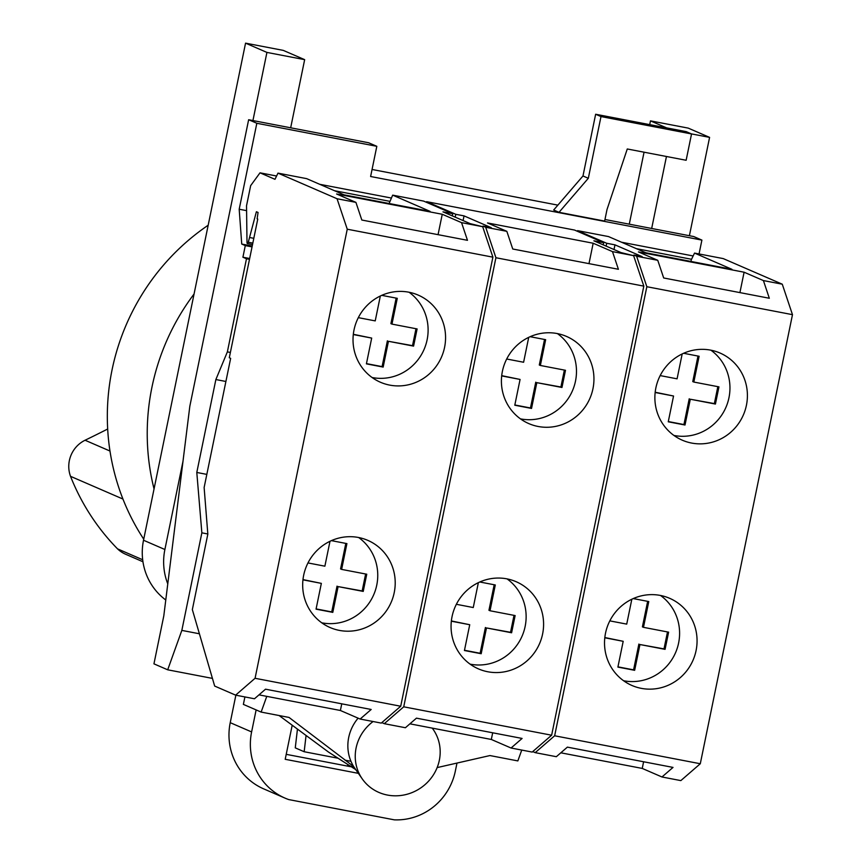<?xml version="1.0" encoding="UTF-8"?>
<svg xmlns="http://www.w3.org/2000/svg" width="863" height="863" viewBox="0 0 863 863"><rect width="100%" height="100%" fill="white"/><g stroke="black" fill="none" stroke-linecap="round" stroke-linejoin="round"><path stroke-width="1.29" d="M643.604 761.759L642.245 768.426L661.975 776.98L680.842 780.605L700.292 763.744L792.482 314.661L782.266 284.197L723.205 258.587L694.532 253.086L731.943 269.31L645.912 252.794L608.501 236.57L577.563 230.637L577.271 231.241M230.378 352.46L257.757 219.073L257.12 218.792L258.059 212.46L256.387 211.737L248.274 242.233A3.161 0.755 100.9 0 1 247.357 243.571A3.161 0.755 100.9 0 1 247.001 242.374L246.527 205.772L250.658 185.642L260.011 172.827L274.984 179.321L277.983 173.129L337.045 198.738L347.25 229.202L255.07 678.286L235.621 695.147L214.671 686.063L192.341 609.602L207.832 534.143L204.132 487.509L230.648 358.35L229.288 357.757L230.378 352.46L227.368 351.877L215.869 379.547L225.901 381.478M227.368 351.877L246.484 258.76L249.493 259.342M246.484 258.76L242.913 257.217L245.297 245.599L241.737 244.056L239.191 209.224L256.829 123.28L248.641 119.73L189.828 406.225L163.808 615.837L153.948 663.841L167.692 669.807L212.438 678.394M167.692 669.807L181.834 630.4L201.856 532.838L196.796 472.46L215.869 379.547M244.909 696.926L243.377 704.391L261.133 712.083L266.775 696.355M353.668 766.538L289.051 717.444L261.133 712.083M437.131 767.595L489.936 755.557L517.854 760.918L521.748 750.066M345.071 760.174L350.971 761.306M201.856 532.838L207.821 533.981M181.834 630.4L199.407 633.776M699.052 253.959L701.899 240.097L693.701 236.538L689.397 235.718L709.591 137.379L691.436 133.894M604.963 219.504L689.397 235.718M256.829 123.28L376.818 146.311L370.615 176.505L701.899 240.097M557.876 205.135L372.061 169.472M553.668 210.011L559.019 212.32L604.639 221.079L607.023 209.472L627.282 148.975L686.139 160.27L691.543 133.948L600.993 116.57L588.318 178.285L582.978 175.976L553.668 210.011M248.641 119.73L368.62 142.762L376.818 146.311M239.191 209.224L246.591 210.648M241.737 244.056L252.223 246.063M245.297 245.599L252.05 246.894M242.913 257.217L249.666 258.512M341.759 703.82L340.389 710.486L360.13 719.041L381.263 723.097L400.712 706.236L492.892 257.163L482.687 226.699L470.173 223.636L442.956 211.845L452.762 213.722L423.625 201.09L392.676 195.146L430.087 211.37L344.067 194.855L306.656 178.641L277.983 173.129M452.32 215.901L452.762 213.722M340.389 710.486L258.986 694.866M235.621 695.147L254.488 698.771L265.524 689.192L371.176 709.472L360.13 719.041M255.07 678.286L400.712 706.236M347.25 229.202L492.892 257.163M444.574 347.358A47.487 46.041 113.4 0 0 418.188 295.092A47.487 46.041 113.4 0 0 354.013 329.968A47.487 46.041 113.4 0 0 380.41 382.233A47.487 46.041 113.4 0 0 444.574 347.358M394.218 592.644A47.487 46.041 113.4 0 0 367.832 540.378A47.487 46.041 113.4 0 0 303.668 575.265A47.487 46.041 113.4 0 0 330.054 627.52A47.487 46.041 113.4 0 0 394.218 592.644M355.912 202.363L336.602 193.992L442.255 214.272L461.554 222.643L467.476 240.313L361.834 220.033L355.912 202.363L337.045 198.738M461.554 222.643L482.687 226.699M389.105 203.495L392.676 195.146M334.531 190.723L389.558 201.284M260.011 172.827L276.581 176.009M319.688 184.283L391.284 198.026M248.274 242.233L252.827 243.107M249.806 237.552L253.808 238.317M438.059 234.671L442.255 214.272M409.051 292.244A47.487 46.041 -66.6 0 1 427.12 339.785A47.487 46.041 -66.6 0 1 372.082 377.509M358.328 317.649L375.222 320.896L380.335 295.998M381.748 295.351L397.271 298.328L391.975 324.11L417.109 328.932L413.582 346.117L388.447 341.295L383.161 367.077L366.408 363.862L371.694 338.08L353.301 334.553M396.149 298.113L390.907 323.647L391.975 324.11M415.988 328.717L412.514 345.653L413.582 346.117M412.514 345.653L388.447 341.295M387.379 340.831L382.093 366.613L383.161 367.077M382.093 366.613L366.451 363.614M353.334 334.294L371.694 338.08M358.695 537.541A47.487 46.041 -66.6 0 1 376.764 585.082A47.487 46.041 -66.6 0 1 321.737 622.806M307.972 562.935L324.876 566.182L329.99 541.295M331.403 540.637L346.915 543.614L341.629 569.397L366.753 574.219L363.226 591.414L338.102 586.592L332.805 612.374L316.052 609.159L321.349 583.377L302.956 579.839M345.804 543.399L340.561 568.933L341.629 569.397M365.632 574.003L362.158 590.95L363.226 591.414M362.158 590.95L338.102 586.592M337.034 586.128L331.737 611.91L332.805 612.374M331.737 611.91L316.106 608.911M302.978 579.591L321.349 583.377M426.344 202.266L426.635 201.672L574.542 230.054L603.69 242.697L593.884 240.809L621.101 252.611L633.615 255.664L612.482 251.608L618.404 269.278L512.751 249.008L506.829 231.327L485.707 227.271L483 226.106L482.805 227.055M455.2 217.152L455.783 214.304L426.635 201.672M485.707 227.271L495.912 257.735L643.82 286.128L633.615 255.664M381.824 722.611L384.272 723.679L403.733 706.819L495.912 257.735M492.687 732.795L491.317 739.462L409.914 723.83M491.317 739.462L511.058 748.016L532.18 752.072L551.63 735.211L643.82 286.128M384.272 723.679L405.405 727.736L416.451 718.156L522.093 738.437L511.058 748.016M403.733 706.819L551.63 735.211M542.6 634.003A47.487 46.041 113.4 0 0 516.214 581.738A47.487 46.041 113.4 0 0 452.05 616.624A47.487 46.041 113.4 0 0 478.436 668.879A47.487 46.041 113.4 0 0 542.6 634.003M592.957 388.717A47.487 46.041 113.4 0 0 566.57 336.451A47.487 46.041 113.4 0 0 502.395 371.327A47.487 46.041 113.4 0 0 528.792 423.593A47.487 46.041 113.4 0 0 592.957 388.717M588.987 263.636L593.172 243.237L612.482 251.608M506.829 231.327L487.53 222.956L593.172 243.237M455.783 214.304L464.046 215.89L491.274 227.692L483 226.106M463.086 220.572L464.046 215.89M603.248 244.865L603.69 242.697M606.128 246.117L606.711 243.269L577.563 230.637M633.733 256.02L633.927 255.07L636.624 256.246L646.84 286.71L792.482 314.661M532.741 751.587L535.2 752.644L554.65 735.783L646.84 286.71M642.245 768.426L560.831 752.806M535.2 752.644L556.333 756.7L567.379 747.131L673.021 767.412L661.975 776.98M554.65 735.783L700.292 763.744M696.074 650.583A47.487 46.041 113.4 0 0 669.677 598.318A47.487 46.041 113.4 0 0 605.513 633.205A47.487 46.041 113.4 0 0 631.899 685.459A47.487 46.041 113.4 0 0 696.074 650.583M746.419 405.297A47.487 46.041 113.4 0 0 720.033 353.032A47.487 46.041 113.4 0 0 655.869 387.908A47.487 46.041 113.4 0 0 682.255 440.173A47.487 46.041 113.4 0 0 746.419 405.297M739.915 292.6L744.1 272.212L763.41 280.572L769.321 298.253L663.679 277.972L657.757 260.302L636.624 256.246M763.41 280.572L782.266 284.197M657.757 260.302L638.447 251.931L744.1 272.212M606.711 243.269L614.974 244.855L642.191 256.656L633.927 255.07M614.014 249.536L614.974 244.855M636.387 248.663L691.533 259.278L694.532 253.086M621.533 242.223L693.14 255.966M690.95 261.435L691.403 259.224M660.54 595.481A47.487 46.041 -66.6 0 1 678.609 643.011A47.487 46.041 -66.6 0 1 623.582 680.734M609.828 620.875L626.721 624.122L631.835 599.224M633.248 598.577L648.771 601.554L643.474 627.336L668.609 632.158L665.071 649.354L639.947 644.532L634.65 670.314L617.897 667.099L623.194 641.306L604.801 637.779M647.649 601.338L642.406 626.872L643.474 627.336M667.487 631.943L664.003 648.89L665.071 649.354M664.003 648.89L639.947 644.532M638.879 644.068L633.582 669.85L634.65 670.314M633.582 669.85L617.951 666.851M604.834 637.53L623.194 641.306M710.896 350.184A47.487 46.041 -66.6 0 1 728.965 397.724A47.487 46.041 -66.6 0 1 673.938 435.448M660.173 375.588L677.077 378.835L682.18 353.938M683.604 353.28L699.116 356.268L693.83 382.05L718.955 386.872L715.427 404.057L690.303 399.235L685.006 425.017L668.253 421.802L673.55 396.02L655.146 392.492M697.994 356.052L692.762 381.586L693.83 382.05M717.833 386.656L714.359 403.593L715.427 404.057M714.359 403.593L690.303 399.235M689.224 398.771L683.938 424.553L685.006 425.017M683.938 424.553L668.307 421.554M655.179 392.234L673.55 396.02M507.077 578.9A47.487 46.041 -66.6 0 1 525.146 626.43A47.487 46.041 -66.6 0 1 470.119 664.154M456.354 604.294L473.258 607.541L478.361 582.644M479.785 581.996L495.297 584.974L490.011 610.756L515.135 615.578L511.608 632.773L486.484 627.94L481.187 653.733L464.434 650.519L469.731 624.726L451.338 621.198M494.186 584.758L488.943 610.292L490.011 610.756M514.014 615.362L510.54 632.309L511.608 632.773M510.54 632.309L486.484 627.94M485.416 627.487L480.119 653.269L481.187 653.733M480.119 653.269L464.488 650.26M451.36 620.95L469.731 624.726M557.433 333.603A47.487 46.041 -66.6 0 1 575.492 381.144A47.487 46.041 -66.6 0 1 520.465 418.868M506.71 359.008L523.604 362.255L528.717 337.357M530.13 336.699L545.653 339.688L540.357 365.47L565.492 370.292L561.964 387.476L536.829 382.654L531.543 408.436L514.79 405.222L520.076 379.44L501.683 375.912M544.531 339.472L539.289 365.006L540.357 365.47M564.37 370.076L560.896 387.012L561.964 387.476M560.896 387.012L536.829 382.654M535.761 382.19L530.465 407.972L531.543 408.436M530.465 407.972L514.833 404.974M501.716 375.653L520.076 379.44M182.978 461.36L164.887 549.504A60.151 58.317 -66.6 0 0 167.778 583.863M290.669 127.8L304.661 59.655L283.28 50.388L245.556 43.15L143.517 540.238A60.151 58.317 113.4 0 0 165.772 599.99M245.556 43.15L266.926 52.416L252.935 120.55M358.372 773.345L285.2 759.3L292.201 725.211M256.128 709.915L251.608 731.932A60.151 58.317 -66.6 0 0 285.027 798.124A60.151 58.317 -66.6 0 0 288.706 799.57L394.348 819.85A60.151 58.317 -66.6 0 0 455.351 771.037L456.959 763.216M297.455 729.095L295.265 747.865L304.164 751.727L337.595 758.145M304.164 751.727L306.063 735.47M350.475 766.668L286.225 754.338M709.591 137.379L688.21 128.112L650.475 120.874L649.71 124.628M644.057 152.19L629.278 224.175M235.869 695.19L230.227 722.665A60.151 58.317 113.4 0 0 263.657 788.858L285.027 798.124M650.475 120.874L666.624 127.875M666.452 156.494L651.673 228.468M279.127 715.546L328.587 752.126L355.761 769.634M358.102 718.167A43.226 40.885 144.9 0 0 349.105 735.708A43.226 40.885 144.9 0 0 354.941 768.469L362.331 778.998A43.226 40.885 -35.1 0 1 356.495 746.236A43.226 40.885 -35.1 0 1 373.064 721.533M432.223 728.113A43.226 40.885 -35.1 0 1 433.097 729.3A43.226 40.885 -35.1 0 1 438.933 762.061A43.226 40.885 -35.1 0 1 404.952 794.78A43.226 40.885 -35.1 0 1 362.331 778.998M304.661 59.655L266.926 52.416M154.046 488.933A225.577 218.684 -66.6 0 1 151.942 387.228A225.577 218.684 -66.6 0 1 194.056 294.024M143.733 539.181A225.577 218.684 -66.6 0 1 208.177 225.221M107.67 429.019A1227.607 1190.099 -66.6 0 1 85.07 440.238A28.511 27.638 113.4 0 0 70.518 476.322L122.945 499.051M70.518 476.322A225.34 218.458 113.4 0 0 117.53 548.857L142.675 559.763M117.53 548.857A29.04 28.155 113.4 0 0 125.61 554.24L142.945 561.759M691.543 133.948L686.204 131.629L595.643 114.25L582.978 175.976M559.019 212.32L588.318 178.285M600.993 116.57L595.643 114.25M196.796 472.46L206.829 474.391M143.517 540.238L164.887 549.504M230.227 722.665L251.608 731.932M347.66 764.855L354.499 767.833M85.07 440.238L109.979 451.036M247.357 243.571L252.535 244.563M433.097 729.3L432.266 728.124"/></g></svg>
